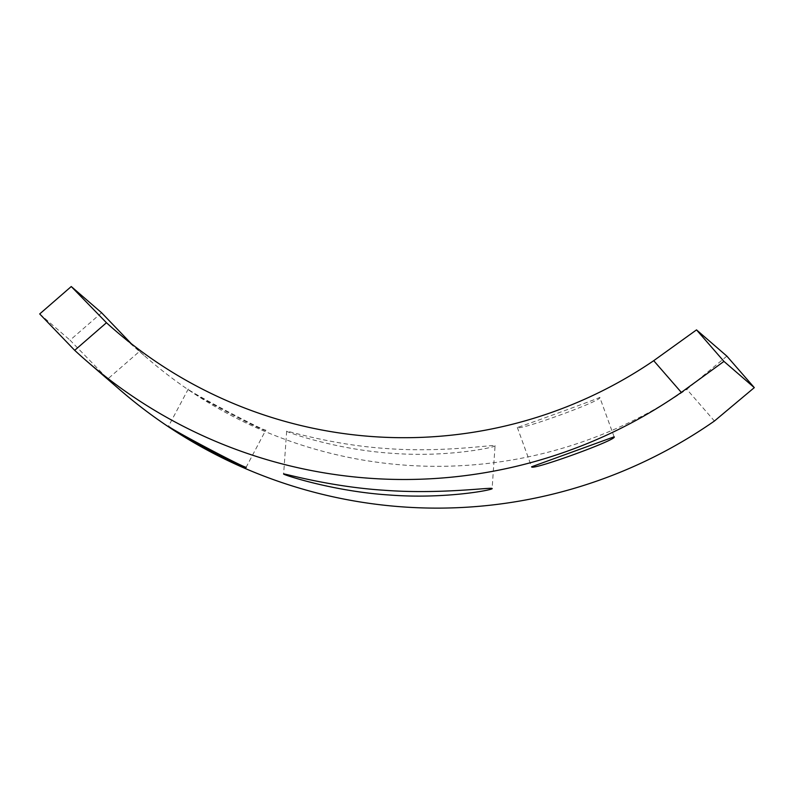 <?xml version="1.0" encoding="UTF-8"?>
<svg xmlns="http://www.w3.org/2000/svg" width="794" height="794" viewBox="0 0 794 794"><rect width="100%" height="100%" fill="white"/><g stroke="black" fill="none" stroke-linecap="round" stroke-linejoin="round"><path stroke-width="0.6" stroke-dasharray="3.97 2.98" d="M495.079 445.712C497.828 446.764 448.729 457.652 392.792 453.344C336.944 449.92 286.922 432.164 286.654 431.261C283.915 429.584 331.306 445.077 387.194 448.57C443.121 452.828 494.87 444.213 495.079 445.712L492.121 488.578M265.811 430.08C268.59 434.735 186.292 391.124 188.287 389.01C183.275 388.524 265.543 432.125 265.811 430.08L246.16 467.2M599.778 397.357C604.631 399.948 517.053 431.777 517.291 427.341C514.036 429.207 601.584 397.387 599.778 397.357L614.109 436.829M286.654 431.261L283.627 473.998M188.287 389.01L168.606 426.08M517.291 427.341L531.593 466.773M726.867 356.129L686.82 389.308L714.431 421.019M101.602 312.767L70.051 340.189L107.805 378.946L139.555 351.355L131.318 343.713M139.555 351.355A443.092 442.814 -49.2 0 0 686.82 389.308M39.7 313.948L70.051 340.189M107.805 378.946A484.886 484.598 -49.2 0 0 120.331 390.172M114.564 329.927L147.674 358.551"/><path stroke-width="1.19" d="M492.082 488.509C494.831 489.57 445.841 499.307 389.775 495.029C333.907 491.546 283.855 474.941 283.666 474.058C280.947 472.4 328.398 486.732 384.346 490.265C440.114 494.473 491.933 487.02 492.082 488.509L492.121 488.578M246.14 467.18C249.018 471.656 166.72 428.045 168.626 426.1C163.703 425.445 245.971 469.046 246.14 467.18L246.16 467.2M614.099 436.809C618.883 439.201 531.305 471.041 531.603 466.793L614.109 436.829M696.517 329.887L726.867 356.129L754.3 387.631L714.431 421.019A484.886 484.598 -49.2 0 1 120.331 390.172L87.231 361.548A484.886 484.598 -49.2 0 0 681.321 392.395L653.71 360.684L696.517 329.887L723.949 361.399L754.3 387.631M106.456 322.741L74.696 350.333L39.7 313.948L71.252 286.535L106.456 322.741A443.092 442.814 -49.2 0 0 653.71 360.684M71.252 286.535L101.602 312.767L131.318 343.713M723.949 361.399L681.321 392.395M74.696 350.333A484.886 484.598 -49.2 0 0 87.231 361.548"/></g></svg>
